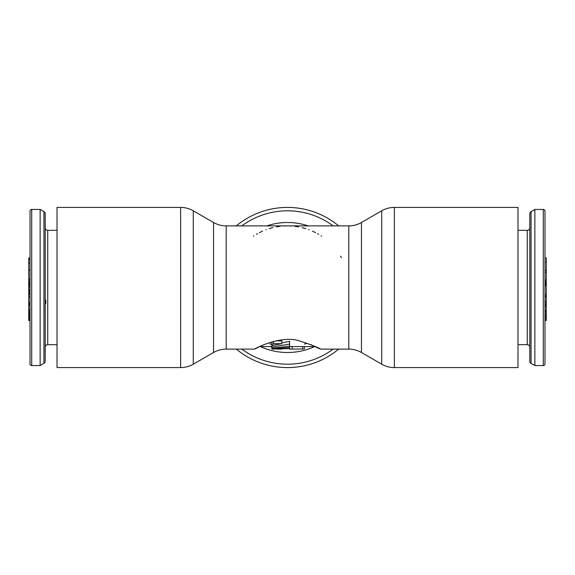 <?xml version="1.0" encoding="UTF-8"?>
<svg xmlns="http://www.w3.org/2000/svg" width="575" height="575" viewBox="0 0 575 575"><rect width="100%" height="100%" fill="white"/><g stroke="black" fill="none" stroke-linecap="round" stroke-linejoin="round"><path stroke-width="0.86" d="M544.985 363.874L544.985 211.126A1.689 1.689 0 0 0 543.296 209.437L534.858 209.437L534.858 365.563L543.296 365.563A1.689 1.689 0 0 0 544.985 363.874M546.25 285.775L544.985 285.775L544.985 294.63L546.25 294.63L546.25 270.437L544.985 270.437M517.982 344.677L527.261 344.677A2.53 2.53 0 0 1 529.791 347.207M517.982 230.323L527.261 230.323A2.53 2.53 0 0 0 529.791 227.793M534.858 365.563L531.048 363.342A2.53 2.53 0 0 1 529.791 361.158L529.791 213.842A2.53 2.53 0 0 1 531.048 211.658L534.858 209.437M544.985 262.121L546.25 262.121L546.25 270.437M544.985 258.024L546.25 258.024L546.25 262.121M544.985 294.644L546.25 294.644L546.25 305.318L544.985 305.318M544.985 305.67L546.25 305.67L546.25 320.483L544.985 320.483M544.985 272.356L546.25 272.356M544.985 284.783L546.25 284.783M544.985 283.806L546.25 283.806M544.985 301.207L546.25 301.207M544.985 297.103L546.25 297.103M544.985 296.089L546.25 296.089M544.985 305.124L546.25 305.124M544.985 304.736L546.25 304.736M544.985 303.823L546.25 303.823M544.985 302.127L546.25 302.127M544.985 307.079L546.25 307.079M544.985 320.39L546.25 320.39M544.985 319.046L546.25 319.046L544.985 319.039M544.985 318.952L546.25 318.952M544.985 318.428L546.25 318.428M544.985 317.558L546.25 317.558M544.985 316.243L546.25 316.243M544.985 315.136L546.25 315.136M544.985 313.914L546.25 313.914M544.985 312.124L546.25 312.124M544.985 311.118L546.25 311.118M544.985 310.313L546.25 310.313M544.985 310.169L546.25 310.169M544.985 283.367L546.25 283.367M544.985 282.282L546.25 282.282M544.985 280.816L546.25 280.816M544.985 280.082L546.25 280.082M544.985 285.732L546.25 285.732M544.985 285.689L546.25 285.689M31.704 209.437A1.689 1.689 0 0 0 30.015 211.126L30.015 363.874A1.689 1.689 0 0 0 31.704 365.563L31.704 209.437L40.142 209.437L43.952 211.658A2.53 2.53 0 0 1 45.209 213.842L45.209 361.158A2.53 2.53 0 0 1 43.952 363.342L40.142 365.563L40.142 209.437M30.015 294.63L28.75 294.63L28.75 270.272L30.015 270.272L28.75 269.912L28.75 258.024L30.015 258.024M30.015 305.318L28.75 305.318L28.75 304.685L30.015 304.685L30.015 302.702L28.75 302.702L28.75 294.644L30.015 294.644M28.75 320.232L30.015 320.483L28.75 320.483L28.75 311.707L30.015 311.707L30.015 310.723L28.75 310.723L28.75 305.67L30.015 305.67M28.75 294.314L30.015 294.314L28.75 294.292M57.018 344.677L47.739 344.677A2.53 2.53 0 0 0 45.209 347.207M57.018 230.323L47.739 230.323A2.53 2.53 0 0 1 45.209 227.793M45.209 300.157L45.799 300.157L45.799 303.535L45.209 303.535M40.142 365.563L31.704 365.563M30.015 259.411L28.75 259.411M30.015 262.983L28.75 262.983M28.75 270.272L28.75 269.912M28.75 304.685L28.75 302.702M28.75 311.707L28.75 310.723M30.015 280.808L28.75 280.808M30.015 281.074L28.75 281.074M30.015 278.997L28.75 278.997M30.015 279.263L28.75 279.263M30.015 283.08L28.75 283.08M30.015 283.101L28.75 283.101M30.015 283.36L28.75 283.36M30.015 283.856L28.75 283.856M30.015 284.848L28.75 284.848M30.015 285.832L28.75 285.832M30.015 287.069L28.75 287.069M30.015 289.283L28.75 289.283M30.015 290.512L28.75 290.512M30.015 291.489L28.75 291.489M30.015 292.474L28.75 292.474M30.015 292.711L28.75 292.711M30.015 296.908L28.75 296.908M30.015 303.866L28.75 303.866M30.015 305.217L28.75 305.217M30.015 309.321L28.75 309.321M30.015 311.973L28.75 311.973M30.015 312.757L28.75 312.757M30.015 312.843L28.75 312.843M30.015 313.037L28.75 313.037M30.015 313.461L28.75 313.461M30.015 314.108L28.75 314.108M30.015 315.423L28.75 315.423M30.015 316.523L28.75 316.523M30.015 317.522L28.75 317.522M30.015 318.643L28.75 318.643M30.015 319.657L28.75 319.657M30.015 281.894L28.75 281.894M30.015 292.991L28.75 292.991M30.015 294.012L28.75 294.012M30.015 294.587L28.75 294.587M271.889 346.574L259.613 346.574L254.588 349.104C253.086 349.384 281.046 334.614 299.46 340.932C321.763 347.81 327.477 353.143 310.773 344.54M394.371 207.41L517.982 207.41L517.982 367.59L394.371 367.59L394.371 207.41C389.857 207.431 385.638 208.56 381.714 210.802L381.714 364.198C385.638 366.44 389.857 367.569 394.371 367.59M341.363 257.593A61.604 61.604 0 0 0 340.493 256.083M321.526 236.145A61.604 61.604 0 0 0 321.066 235.836M318.636 234.341A61.604 61.604 0 0 0 317.486 233.68M315.603 232.674A61.604 61.604 0 0 0 312.426 231.164M309.12 229.813A61.604 61.604 0 0 0 308.66 229.641M305.706 228.642A61.604 61.604 0 0 0 302.198 227.671M298.612 226.902A61.604 61.604 0 0 0 294.946 226.342M291.223 226.004A61.604 61.604 0 0 0 283.777 226.004M280.054 226.342A61.604 61.604 0 0 0 276.388 226.902M272.802 227.671A61.604 61.604 0 0 0 269.294 228.642M266.304 229.655A61.604 61.604 0 0 0 265.88 229.813M262.574 231.164A61.604 61.604 0 0 0 259.397 232.674M257.528 233.673A61.604 61.604 0 0 0 256.364 234.341M253.927 235.843A61.604 61.604 0 0 0 253.474 236.145M348.795 349.104C353.309 349.126 357.528 350.261 361.452 352.497L361.452 222.503C357.528 224.739 353.309 225.874 348.795 225.896L348.795 349.104L320.412 349.104L315.387 346.574L289.613 346.574M304.98 346.574A61.604 61.604 0 0 1 304.463 346.725A61.604 61.604 0 0 0 304.98 346.574L304.376 346.747L304.376 348.896L302.694 349.018L302.694 346.574M289.613 349.104L302.694 349.018M281.872 349.104L276.877 349.061M271.889 348.824L289.613 347.458L289.613 348.551L271.889 349.104L271.889 344.36M271.889 346.991L289.613 344.116L289.613 346.164L271.889 348.198M281.843 343.663L273.578 343.663L271.889 344.396L271.889 345.532L281.843 343.663L281.843 340.874L275.806 340.874M271.889 347.099L270.02 346.574A61.604 61.604 0 0 0 270.537 346.725A61.604 61.604 0 0 1 270.02 346.574M306.353 343.491L304.405 344.109M271.889 344.475L269.732 343.843M338.675 225.896A80.09 80.09 0 0 0 236.325 225.896M338.675 349.104A80.09 80.09 0 0 1 236.325 349.104M57.018 287.5L57.018 367.59L180.629 367.59C185.143 367.569 189.362 366.44 193.286 364.198L193.286 210.802C189.362 208.56 185.143 207.431 180.629 207.41L57.018 207.41L57.018 287.5M304.376 346.747L304.376 348.896M289.613 344.116L289.613 341.356L281.843 342.844M289.613 349.003L289.613 348.551M289.613 347.458L289.613 346.164M271.889 344.396L271.889 341.866M543.296 365.563L543.296 209.437M527.261 344.677L527.261 230.323M531.048 363.342L531.048 211.658M47.739 344.677L47.739 230.323M43.952 363.342L43.952 211.658M254.588 349.104L226.205 349.104L226.205 225.896C221.691 225.874 217.472 224.739 213.548 222.503L193.286 210.802M308.222 225.896A64.997 64.997 0 0 0 266.778 225.896M314.611 346.574A64.997 64.997 0 0 1 260.389 346.574M333.184 349.104A76.698 76.698 0 0 1 241.816 349.104M333.184 225.896A76.698 76.698 0 0 0 241.816 225.896M180.629 367.59L180.629 207.41M193.286 364.198L213.548 352.497L213.548 222.503M292.143 349.018L292.143 346.574M273.578 343.663L273.578 341.406M348.795 225.896L226.205 225.896M361.452 352.497L381.714 364.198M361.452 222.503L381.714 210.802M213.548 352.497C217.472 350.261 221.691 349.126 226.205 349.104"/></g></svg>
